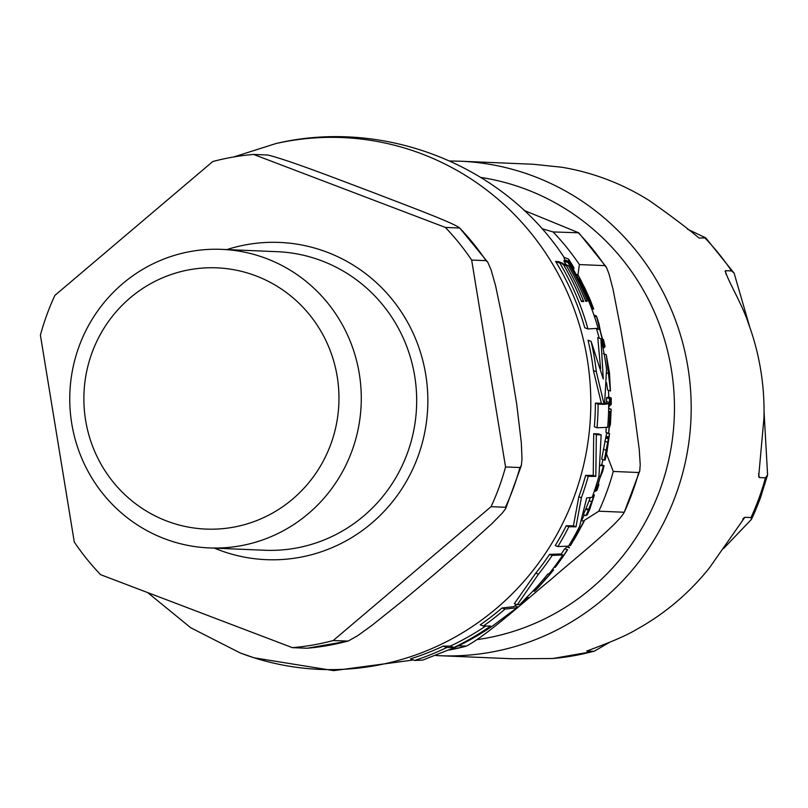 <?xml version="1.0" encoding="UTF-8"?>
<svg xmlns="http://www.w3.org/2000/svg" width="808" height="808" viewBox="0 0 808 808"><rect width="100%" height="100%" fill="white"/><g stroke="black" fill="none" stroke-linecap="round" stroke-linejoin="round"><path stroke-width="1.21" d="M552.187 555.399A269.63 263.034 92.4 0 1 538.461 574.185L517.231 604.798L520.11 604.293L526.16 597.91A267.913 261.348 -87.6 0 0 547.834 574.013L549.087 573.731A266.903 260.368 -87.6 0 0 562.873 554.975L552.187 555.399L549.551 554.389L560.227 553.965L562.873 554.975M603.253 353.641L606.293 354.793L610.444 390.981L609.454 372.771L606.263 354.803L604.162 354.005M610.414 390.991L607.586 389.911L610.444 390.981M608.343 438.845L604.303 460.116L607.414 444.885L605.131 460.085L606.848 452.48L609.555 433.755L608.343 438.845L605.687 437.835L606.869 432.734M584.073 521.514L573.66 540.38A263.721 257.267 -87.6 0 0 583.82 521.423L570.468 545.622L584.073 521.514L581.578 520.564L583.82 521.423M569.155 545.148L570.468 545.622L569.165 545.127M581.447 281.871L593.123 309.121L585.224 289.698L593.729 309.01L589.981 299.324L585.265 288.951L578.134 275.063L581.386 281.224L581.447 281.871L579.649 281.184M514.797 605.889L517.564 606.939L516.948 607.747L505 609.091A269.63 263.034 92.4 0 1 483.366 626.018L480.225 624.826A266.832 260.297 -87.6 0 0 502.061 607.97L513.898 606.646L516.433 604.495M483.366 626.018L490.587 626.048A268.913 262.327 92.4 0 1 453.914 647.481L446.814 647.491A269.63 263.034 92.4 0 1 414.696 660.449L410.514 658.853A266.832 260.297 -87.6 0 0 443.208 646.127L450.298 646.107A266.105 259.59 -87.6 0 0 485.537 626.139M517.231 604.798L514.322 603.697L535.755 573.155A266.832 260.297 -87.6 0 0 549.551 554.389M604.798 402.929L608.707 403.707L604.596 404.293L606.535 369.246A266.903 260.368 -87.6 0 0 600.9 338.794L597.758 337.603L600.596 368.65M597.011 427.765L594.355 426.745A266.832 260.297 -87.6 0 0 595.375 403.131L601.364 403.273L593.436 370.589A266.832 260.297 -87.6 0 0 588.042 340.239L591.133 341.41A269.63 263.034 92.4 0 1 596.314 371.68L604.101 404.313L598.112 404.162A269.63 263.034 92.4 0 1 597.011 427.765L607.677 427.331A266.903 260.368 -87.6 0 0 608.707 403.707M607.586 389.911L606.576 382.77M563.843 261.034L564.731 260.459L569.004 262.085L568.075 262.651L563.843 261.034A265.287 258.792 -87.6 0 1 566.125 264.772M562.247 264.216L564.135 264.014L568.276 265.59L566.368 265.781A269.478 262.883 92.4 0 1 583.75 301.546L581.477 301.546A269.71 263.105 -87.6 0 0 562.641 263.226L559.813 263.075A269.63 263.034 92.4 0 1 587.961 328.957L598.112 328.331A266.903 260.368 -87.6 0 0 569.004 262.085M587.961 328.957L584.77 327.735A266.832 260.297 -87.6 0 0 555.631 261.479L558.469 261.641L562.641 263.226M604.303 460.116L601.687 459.126L605.687 437.835M599.263 338.168L596.536 328.775M600.374 465.842L601.445 464.691L604.071 465.681L603.354 466.246L597.698 485.295L596.385 484.8M608.646 433.421L608.687 433.401A264.741 258.267 -87.6 0 0 609.222 427.957L610.424 424.372L611.161 409.232L610.383 421.261L609.707 421.726A264.741 258.267 -87.6 0 0 610.192 411.656L609.899 411.807A265.246 258.752 92.4 0 1 609.414 421.867L608.646 433.421L605.98 432.401L606.212 427.634M564.651 548.824L567.61 549.692L564.651 548.824A262.418 255.995 -87.6 0 1 561.045 554.278M566.671 546.804L565.358 548.834M565.317 548.824L566.933 546.46M565.075 260.58A263.731 257.267 -87.6 0 0 564.55 259.762L564.085 257.368A259.237 252.894 92.4 0 1 564.277 257.641M607.202 397.91L608.384 396.9L611.191 397.97L609.979 398.97A265.246 258.752 92.4 0 1 610.02 405.404L611.252 404.414A262.085 255.671 -87.6 0 0 611.191 397.97M585.921 515.605L587.345 514.686A262.085 255.671 -87.6 0 0 589.769 509.171L594.395 494.971L588.345 510.08A265.246 258.752 92.4 0 1 585.921 515.605L583.325 514.615A262.418 255.995 -87.6 0 0 585.76 509.101L590.325 497.688M606.515 402.879L606.656 397.546L609.434 398.596L609.464 406.192L609.697 402.364L609.434 398.596L606.667 397.546M557.833 546.562L555.217 545.562A266.832 260.297 -87.6 0 0 566.267 525.755L573.417 525.856L578.821 496.779A266.832 260.297 -87.6 0 0 585.649 475.356L593.244 475.427L593.698 433.714L598.516 433.886L601.162 434.886L596.334 434.724L595.809 476.407L588.224 476.336A269.63 263.034 92.4 0 1 581.376 497.748L576.003 526.836L568.852 526.735A269.63 263.034 92.4 0 1 557.833 546.562L568.549 546.147A266.903 260.368 -87.6 0 0 579.599 526.341L586.719 497.92L592.143 497.354A266.903 260.368 -87.6 0 0 598.981 475.942L601.162 434.886M568.852 526.735L566.267 525.755M576.003 526.836L573.417 525.856M581.376 497.748L578.821 496.779M588.224 476.336L585.649 475.356M595.809 476.407L593.244 475.427M596.334 434.724L593.698 433.714M588.84 509.616L586.244 508.636M588.739 509.899L586.143 508.919M594.395 494.971L593.163 494.506M588.345 510.08L585.76 509.101M589.769 509.171L589.254 508.969M527.735 598.061L526.21 598.93A266.549 260.024 92.4 0 1 520.827 603.94L520.564 603.839M526.21 598.93L525.483 598.657M528.2 597.476L527.048 597.031M520.827 603.94L522.746 602.455M564.095 257.368L568.569 259.075L568.852 261.398A266.549 260.024 92.4 0 1 573.761 269.69L573.801 267.488A262.085 255.671 -87.6 0 0 568.761 259.378A262.085 255.671 -87.6 0 0 568.58 259.095M568.852 261.398L564.55 259.762M567.307 549.834A265.246 258.752 92.4 0 1 561.843 558.005L555.248 567.307A264.741 258.267 -87.6 0 0 558.54 562.913L562.146 557.863A264.741 258.267 -87.6 0 0 567.61 549.692M569.276 547.804L566.61 546.784M569.478 547.602L566.812 546.592M561.843 558.005L561.025 557.702M561.469 558.166L560.863 557.934M555.217 567.327L554.339 566.994M610.989 409.434L608.666 408.545M611.161 409.232L608.666 408.282M610.192 411.656L608.606 411.05M609.899 411.807L608.606 411.312M609.414 421.867L608.131 421.382M609.05 422.029L608.111 421.675M597.698 485.295L597.476 485.396A265.246 258.752 92.4 0 1 595.567 491.224L596.991 490.305A262.085 255.671 -87.6 0 0 598.9 484.477L597.96 485.164L599.809 478.336L602.616 471.549A262.085 255.671 -87.6 0 0 604.071 465.681M598.9 484.477L598.193 484.214M597.476 485.396L596.334 484.962M595.567 491.224L594.446 490.799M600.526 331.876L598.859 323.382A262.085 255.671 -87.6 0 0 596.425 316.039L602.566 340.602A265.246 258.752 92.4 0 1 604.182 347.763L605.061 346.642A262.085 255.671 -87.6 0 0 603.384 339.451L602.899 340.309L600.526 331.876M602.566 340.602L601.213 340.077M604.182 347.763L602.829 347.248M602.717 340.471L601.162 339.885M603.384 339.451L602.556 339.128M596.425 316.039L593.941 315.09M583.295 286.284L581.901 285.749M578.215 275.265L576.144 274.478M578.134 275.063L576.023 274.255M593.123 309.121L591.597 308.545M551.955 570.105L552.965 570.488L553.591 569.893L538.926 586.537A265.246 258.752 92.4 0 1 534.371 591.345L535.512 590.325M539.35 586.275L549.591 574.791M534.371 591.345L533.108 590.87M538.926 586.537L537.593 586.022M539.128 586.426L537.714 585.891M553.591 569.893L552.46 569.458M607.394 442.198L604.748 441.188M609.555 433.755L608.656 433.411M609.424 433.886L606.747 432.866M559.813 263.075L555.631 261.479M583.75 301.546L581.073 300.526M566.368 265.781L563.509 264.691M568.075 262.651A268.104 261.539 92.4 0 1 587.295 301.111L585.366 300.374M587.295 301.111L585.77 301.394A268.923 262.337 -87.6 0 0 568.276 265.59M598.112 404.162L595.375 403.131M604.101 404.313L601.364 403.273M596.314 371.68L593.436 370.589M600.9 338.794L603.283 379.033L591.133 341.41M538.461 574.185L535.755 573.155M414.696 660.449L422.604 660.136L456.166 646.915A267.397 260.853 -87.6 0 0 493.082 625.584L516.948 607.747M446.814 647.491L443.208 646.127M453.914 647.481L450.298 646.107M505 609.091L502.061 607.97M330.906 443.946A130.734 127.543 92.4 0 1 113.039 481.881A130.734 127.543 92.4 0 1 190.304 269.589A130.734 127.543 92.4 0 1 330.906 443.946M486.022 260.661A247.47 241.41 92.4 0 0 459.712 228.028L445.349 227.422L253.55 154.429L267.913 155.035C290.123 160.58 339.017 179.73 371.428 191.849C402.576 203.919 454.651 223.2 459.712 228.028L487.719 262.125L486.022 260.661L471.66 260.055L505.545 466.943A247.47 241.41 92.4 0 1 491.082 506.677L505.444 507.272L505.707 508.555L502.313 513.07L491.88 523.675L464.105 548.773L434.098 574.538L403.354 600.283L372.104 625.23L357.712 635.674L348.197 641.067L333.169 640.562A247.47 241.41 92.4 0 1 292.395 647.663L307.04 648.238M505.545 466.943L519.908 467.539L521.342 465.56L522.008 458.974L521.322 442.784L516.726 404.202L503.687 324.614L495.617 285.87L490.981 269.529L487.729 262.135M253.55 154.429A247.47 241.41 92.4 0 0 212.777 161.529L54.863 295.425A247.47 241.41 92.4 0 0 40.4 335.158L74.285 542.037A247.47 241.41 92.4 0 0 100.596 574.67L292.395 647.663M333.169 640.562L491.082 506.677M445.349 227.422A247.47 241.41 92.4 0 1 471.66 260.055M352.076 450.611A149.419 145.763 -87.6 0 0 221.776 249.359A149.419 145.763 -87.6 0 0 78.962 346.672A149.419 145.763 -87.6 0 0 209.272 547.925A149.419 145.763 -87.6 0 0 352.076 450.611M606.555 454.025L613.272 471.448A247.47 241.41 92.4 0 1 598.809 511.191L583.134 521.15M541.946 228.694L553.076 231.936A247.47 241.41 92.4 0 1 579.386 264.57L577.942 274.983M553.076 231.936L578.71 232.785L524.129 210.413M613.272 471.448L638.714 472.518L639.774 470.913L640.209 464.6L639.249 449.48L633.967 409.797L627.483 369.317L620.706 328.826L612.979 289.042L608.959 273.781L606.434 267.347L604.828 265.64L579.386 264.57M639.714 471.135L624.251 512.252C617.888 524.432 575.71 557.823 551.005 579.437C524.806 600.98 487.941 634.603 466.337 646.137L449.309 650.036M598.809 511.191L624.251 512.252A247.47 241.41 92.4 0 0 638.714 472.518M449.44 649.975A247.47 241.41 92.4 0 0 466.337 646.137L458.469 645.814M764.045 411.666L767.59 474.851L765.459 477.821L759.298 477.568L758.682 476.528L763.954 417.989A247.47 241.41 -87.6 0 0 748.501 323.654C742.188 303.838 726.483 278.609 725.422 270.68L731.573 270.943L734.119 273.144L749.895 327.543M725.109 271.498L725.422 270.68L725.968 274.053M609.495 642.38L594.102 651.288L586.921 651.187C591.769 648.723 619.999 639.542 637.371 628.977A247.47 241.41 -87.6 0 0 709.374 567.933L744.835 517.302L750.996 517.554L751.4 519.423L723.615 548.491M744.016 517.726L742.794 519.029M587.578 650.632L586.78 651.036M687.345 229.078L705.707 237.845L699.102 238.047C685.81 226.987 669.175 214.474 649.198 200.515A247.47 241.41 -87.6 0 0 607.071 179.497A247.47 241.41 -87.6 0 0 561.742 167.236L533.32 164.266L460.136 161.196A247.47 241.41 -87.6 0 1 534.229 176.447A247.47 241.41 -87.6 0 1 675.953 494.526A247.47 241.41 -87.6 0 1 439.431 655.702L435.845 655.53A247.47 241.41 -87.6 0 0 439.431 655.702L512.605 658.773L552.743 658.51M564.186 257.51C503.233 164.276 383.073 118.029 275.77 143.592A266.145 259.631 92.4 0 1 590.567 414.332A266.145 259.631 92.4 0 1 254.268 657.843A266.145 259.631 92.4 0 1 240.34 653.005M609.252 402.536L606.495 401.485M591.709 501.728L589.123 500.748M610.818 416.554L610.02 416.251M610.383 421.261L609.757 421.019M603.354 466.246L600.748 465.256M600.041 476.629L598.91 476.205M599.708 329.765L596.9 328.694M596.233 316.797L594.274 316.049M581.386 281.224L579.255 280.416M580.629 279.719L578.488 278.911M587.901 296.587L586.608 296.092M545.39 579.255L543.976 578.71M576.861 533.694L575.942 533.341M583.78 521.443L581.568 520.605M605.99 450.207L603.364 449.208M609.07 437.29L606.404 436.269M608.879 438.431L606.212 437.411M608.333 373.538L606.646 372.902M519.908 467.539A247.47 241.41 92.4 0 1 505.444 507.272M347.531 641.168A247.47 241.41 92.4 0 1 306.757 648.269M221.776 249.359L277.174 251.682A149.419 145.763 92.4 0 1 407.474 452.935A149.419 145.763 92.4 0 1 264.671 550.248L209.272 547.925M226.937 249.571A158.752 154.863 92.4 0 1 385.487 291.718A158.752 154.863 92.4 0 1 418.069 456.267A158.752 154.863 92.4 0 1 218.806 549.884A158.752 154.863 92.4 0 1 214.433 548.147M578.518 232.997A247.47 241.41 92.4 0 1 604.828 265.64M759.298 477.568L758.631 473.478M552.308 658.55A247.47 241.41 -87.6 0 0 593.082 651.45M750.996 517.554A247.47 241.41 -87.6 0 0 759.055 498.011A247.47 241.41 -87.6 0 0 765.459 477.821M731.573 270.943A247.47 241.41 -87.6 0 0 705.263 238.309M480.8 177.427A233.462 227.745 92.4 0 1 660.075 489.527A233.462 227.745 92.4 0 1 477.366 639.582M147.682 592.597L190.759 627.776L240.188 652.945L254.237 657.843L333.694 670.63L413.494 659.985M581.598 520.564L584.275 514.979M601.738 464.792L602.92 459.59M608.818 408.333L608.848 405.959M608.757 397.041L608.485 390.254M527.654 598.142L522.109 603.253M553.551 569.943L549.48 574.922M539.835 585.871L535.138 590.789M275.77 143.592L233.704 156.964M193.203 178.134L139.733 223.463M521.342 465.56L505.717 508.535M348.238 641.057L306.939 648.269M578.73 232.785L606.01 266.65M734.108 273.134L705.717 237.845M767.6 474.841L760.5 497.688C761.449 495.304 755.137 511.999 751.4 519.433M594.133 651.288L552.581 658.55M460.136 161.196L449.692 160.994"/></g></svg>
